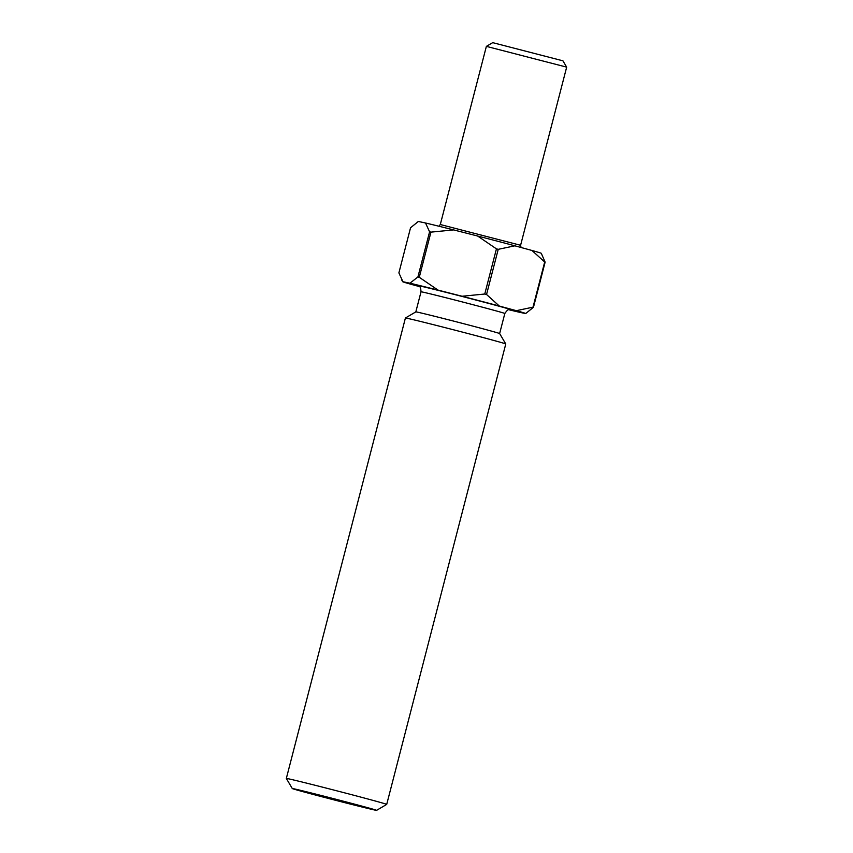 <?xml version="1.0" encoding="UTF-8"?>
<svg xmlns="http://www.w3.org/2000/svg" width="853" height="853" viewBox="0 0 853 853"><rect width="100%" height="100%" fill="white"/><g stroke="black" fill="none" stroke-linecap="round" stroke-linejoin="round"><path stroke-width="1.28" d="M324.535 796.329A43.546 0.544 -165.5 0 0 292.291 788.545A43.546 0.544 -165.5 0 0 344.356 802.556A43.546 0.544 -165.5 0 0 376.599 810.35A43.546 0.544 -165.5 0 0 324.535 796.329M292.291 788.545L286.341 778.448A51.841 0.65 14.5 0 1 286.331 778.437A51.841 0.65 14.5 0 1 324.726 787.714A51.841 0.65 14.5 0 1 386.708 804.39A51.841 0.65 14.5 0 1 386.697 804.4L376.599 810.35M492.693 42.65L562.937 60.819L566.659 67.131L486.37 46.371L492.693 42.65M421.019 291.811L415.827 311.878A43.279 0.544 14.5 0 1 415.837 311.878A43.279 0.544 14.5 0 1 447.878 319.63A43.279 0.544 14.5 0 1 499.634 333.544A43.279 0.544 14.5 0 1 499.634 333.555L504.827 313.488A43.279 0.544 -165.5 0 0 453.071 299.552A43.279 0.544 -165.5 0 0 421.019 291.811C420.54 284.571 418.962 287.29 418.119 285.808M415.837 311.878L405.41 318.009A51.841 0.65 14.5 0 1 405.41 318.009A51.841 0.65 14.5 0 1 443.795 327.296A51.841 0.65 14.5 0 1 505.776 343.972A51.841 0.65 14.5 0 1 505.776 343.983L386.708 804.39M508.783 309.714A63.495 0.789 -165.5 0 0 518.507 312.049L525.48 313.541A63.495 0.789 -165.5 0 0 525.693 313.531A63.495 0.789 -165.5 0 0 516.353 310.673L499.314 306.035A63.495 0.789 -165.5 0 0 462.07 296.258L438.058 290.116A63.495 0.789 -165.5 0 0 409.941 283.207L402.957 281.725A63.495 0.789 -165.5 0 0 402.744 281.735A63.495 0.789 -165.5 0 0 412.084 284.582L419.345 286.555M545.131 262.138L533.456 307.293A71.279 0.885 14.5 0 0 533.018 307.155L544.694 261.999A71.279 0.885 -165.5 0 1 545.131 262.138L541.271 253.298A63.495 0.789 14.5 0 0 531.931 250.462L544.694 261.999M417.042 222.26L418.535 221.503A63.495 0.789 14.5 0 0 418.322 221.503L410.56 227.74L398.884 272.907L402.957 281.725M417.906 276.969L429.592 231.803A71.279 0.885 -165.5 0 1 430.946 232.133L419.271 277.3A71.279 0.885 14.5 0 0 417.906 276.969L409.941 283.207M484.76 294.018L496.435 248.863A71.279 0.885 -165.5 0 1 498.227 249.332L486.551 294.498A71.279 0.885 14.5 0 0 484.76 294.018L462.07 296.258M418.535 221.503L425.519 222.996A63.495 0.789 14.5 0 1 453.625 229.905L477.648 236.036A63.495 0.789 14.5 0 1 514.892 245.813L531.931 250.462M425.519 222.996L429.592 231.803M430.946 232.133L453.625 229.905M477.648 236.036L496.435 248.863M498.227 249.332L514.892 245.813M525.693 313.531L533.456 307.293M533.018 307.155L516.353 310.673M438.058 290.116L419.271 277.3M499.314 306.035L486.551 294.498M486.37 46.371L440.297 224.52L520.597 245.28L566.669 67.142M418.279 285.872A48.472 0.608 14.5 0 1 453.188 294.168A48.472 0.608 14.5 0 1 510.105 309.628M521.034 247.487L520.597 245.28M510.265 309.639L510.275 309.639C509.412 310.663 509.433 306.909 504.827 313.488M286.331 778.437L405.41 318.02M402.744 281.735L401.656 279.88M499.634 333.544L505.776 343.972M440.297 224.52L438.879 226.216"/></g></svg>
